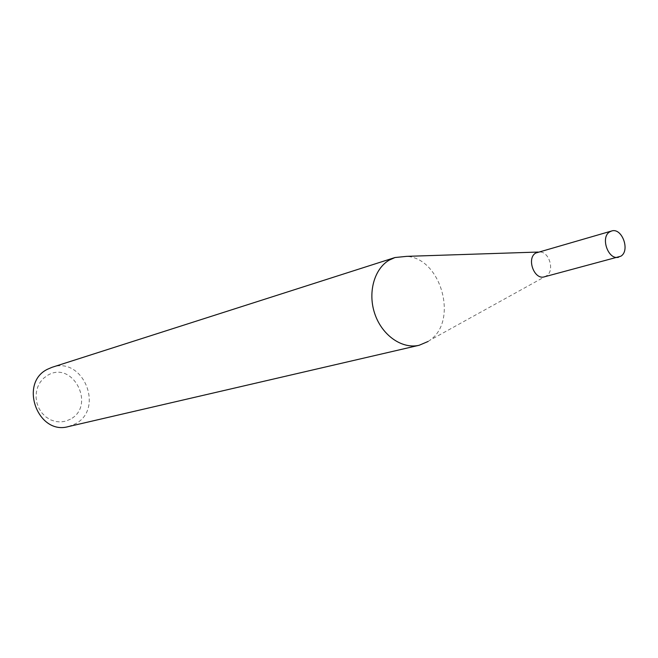 <?xml version="1.0" encoding="UTF-8"?>
<svg xmlns="http://www.w3.org/2000/svg" width="658" height="658" viewBox="0 0 658 658"><rect width="100%" height="100%" fill="white"/><g stroke="black" fill="none" stroke-linecap="round" stroke-linejoin="round"><path stroke-width="0.49" stroke-dasharray="3.29 2.47" d="M544.372 276.829L546.847 275.612C554.497 270.496 549.529 252.458 540.333 251.981L537.586 252.203M70.406 419.195L65.71 421.178L60.668 421.967L55.535 421.515L50.559 419.837L46.002 417.007L42.096 413.175L39.044 408.528L37.013 403.313L36.091 397.777L36.346 392.234L37.745 386.945L40.22 382.183L43.65 378.202L47.837 375.192C72.939 360.197 96.142 405.747 70.406 419.195M68.383 426.59L75.489 423.777C104.704 408.634 82.957 355.904 52.056 367.296M428.078 341.486L429.806 340.293C458.552 321.096 441.205 258.125 406.685 256.357M540.333 251.981L538.096 252.055M546.847 275.612L429.806 340.293"/><path stroke-width="0.99" d="M611.57 231.007L535.776 253.017C526.244 258.249 534.197 280.242 544.372 276.829L620.831 256.225C630.487 250.599 621.958 227.323 611.57 231.007L609.727 231.846C600.022 237.283 608.395 260.667 618.775 257.155M538.096 252.055L406.685 256.357L394.989 257.533L389.281 260.091C374.024 268.867 367.46 293.213 375.011 314.417C382.413 335.687 402.301 349.332 419.154 345.269L428.078 341.486M394.989 257.533L52.056 367.296L47.524 369.237C18.646 383.071 37.794 435.489 68.383 426.59L419.154 345.269"/></g></svg>
